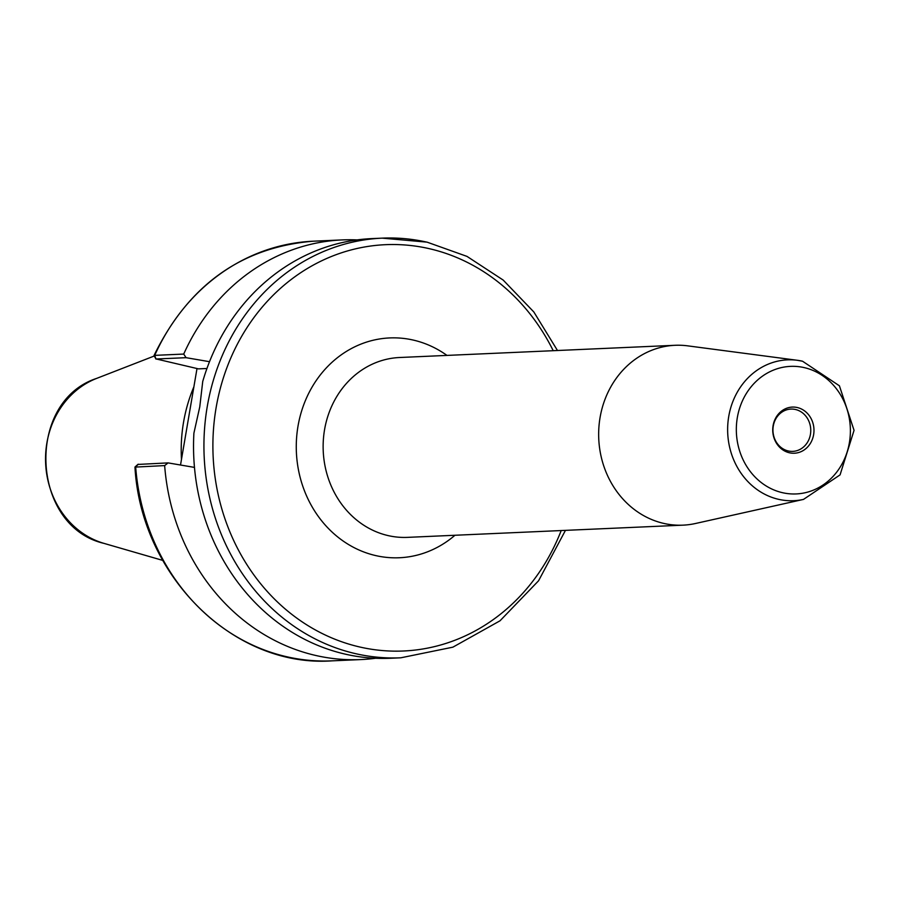 <?xml version="1.0" encoding="UTF-8"?>
<svg xmlns="http://www.w3.org/2000/svg" width="899" height="899" viewBox="0 0 899 899"><rect width="100%" height="100%" fill="white"/><g stroke="black" fill="none" stroke-linecap="round" stroke-linejoin="round"><path stroke-width="1.35" d="M802.402 361.184A70.493 62.952 87.5 0 0 797.323 360.285L687.645 345.845A90.012 80.382 87.5 0 0 675.059 345.295A90.012 80.382 87.5 0 0 600.082 417.451A90.012 80.382 87.5 0 0 683.038 525.151A90.012 80.382 87.5 0 0 695.523 523.488L803.492 499.406L840.071 474.874L854.05 430.351L839.419 385.806L802.515 361.207L797.323 360.285A70.493 62.952 87.5 0 0 728.752 416.361A70.493 62.952 87.5 0 0 803.492 499.406M813.617 434.711A23.093 20.621 87.5 0 0 797.222 407.517A23.093 20.621 87.5 0 0 773.095 425.598A23.093 20.621 87.5 0 0 789.491 452.793A23.093 20.621 87.5 0 0 813.617 434.711M773.286 426.047A21.171 18.901 87.5 0 0 792.794 451.377A21.171 18.901 87.5 0 0 810.426 434.397A21.171 18.901 87.5 0 0 790.918 409.079A21.171 18.901 87.5 0 0 773.286 426.047M400.842 657.798L390.424 658.259A210.029 187.554 87.5 0 1 193.903 433.161L199.769 406.842L202.736 381.446A210.029 187.554 87.5 0 1 371.826 238.606L382.232 238.145A210.029 187.554 87.5 0 0 207.264 406.517A210.029 187.554 87.5 0 0 400.842 657.798L452.882 647.168L500.024 620.793L538.557 580.788L565.46 530.365M206.95 368.5L198.443 368.871L156.336 358.993L186.071 357.678L183.722 354.071L154.718 355.363L154.044 355.566L155.999 359.117L154.718 355.363A210.029 187.554 87.5 0 1 313.257 241.202L342.261 239.909A210.029 187.554 87.5 0 0 183.722 354.071M357.072 239.909A210.029 187.554 87.5 0 0 342.261 239.909M186.071 357.678L209.512 361.69M138.345 464.21L135.659 466.884A210.029 187.554 87.5 0 0 331.866 660.855C233.695 667.822 140.997 576.113 134.962 467.109L164.652 465.592L168.091 462.895L138.131 464.423M164.652 465.592A210.029 187.554 87.5 0 0 360.87 659.574A210.029 187.554 87.5 0 0 375.613 658.259M194.476 467.401L168.091 462.895M180.519 465.019L197.005 368.556M193.881 386.817A148.189 132.322 87.5 0 0 183.553 422.182A148.189 132.322 87.5 0 0 181.474 459.389M683.038 525.151L407.517 537.366A90.012 80.382 -92.5 0 1 388.447 535.669A90.012 80.382 -92.5 0 1 324.561 429.666A90.012 80.382 -92.5 0 1 399.538 357.51L675.059 345.295M446.972 355.408A110.015 98.238 87.5 0 0 303.132 406.438A110.015 98.238 87.5 0 0 376.097 555.672A110.015 98.238 87.5 0 0 454.95 535.265M553.222 350.7A203.365 181.598 87.5 0 0 428.598 248.517A203.365 181.598 87.5 0 0 219.098 393.189A203.365 181.598 87.5 0 0 334.731 639.144A203.365 181.598 87.5 0 0 561.201 530.556M849.375 442.757A63.851 57.008 87.5 0 0 804.054 367.579A63.851 57.008 87.5 0 0 737.337 417.552A63.851 57.008 87.5 0 0 782.658 492.731A63.851 57.008 87.5 0 0 849.375 442.757M426.722 242.112A210.029 187.554 87.5 0 0 382.232 238.145L427.07 242.146L466.997 256.395L503.17 280.061L533.826 311.964L557.481 350.509M46.905 442.87A86.259 77.022 87.5 0 0 103.981 543.378C30.645 526.443 25.127 401.729 96.665 378.389A86.259 77.022 87.5 0 0 46.905 442.87M154.032 355.51C188.251 285.298 241.337 247.191 313.257 241.202M134.996 467.019L138.03 464.277M331.866 660.855L360.87 659.574M103.981 543.378L162.764 560.403M96.665 378.389L154.28 356.004"/></g></svg>
